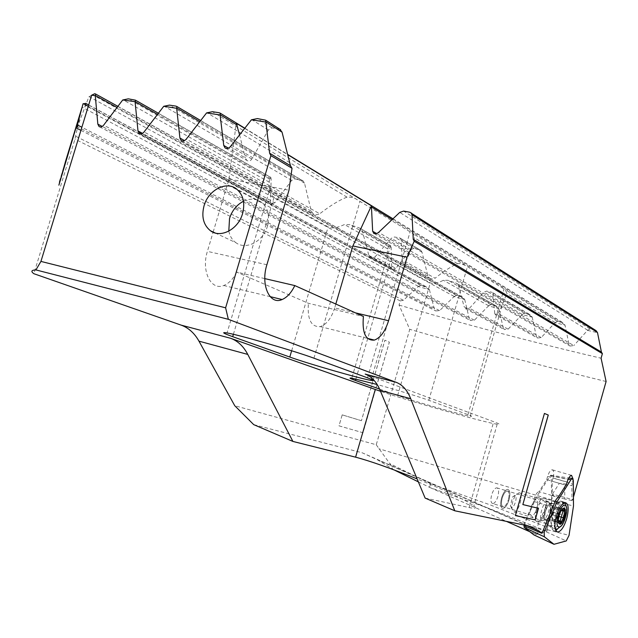 <?xml version="1.0" encoding="UTF-8"?>
<svg xmlns="http://www.w3.org/2000/svg" width="638" height="638" viewBox="0 0 638 638"><rect width="100%" height="100%" fill="white"/><g stroke="black" fill="none" stroke-linecap="round" stroke-linejoin="round"><path stroke-width="0.48" stroke-dasharray="3.19 2.39" d="M524.077 525.6L536.478 496.922L550.793 475.174L551.232 475.94L551.687 500.902L547.332 530.298L546.351 531.869L533.982 534.947M563.84 515.249C565.467 506.708 564.694 502.194 561.528 501.715L559.462 502.752C556.862 505.129 554.693 509.212 552.963 515.01C551.152 521.956 551.072 526.868 552.715 529.763L554.278 530.76L555.738 530.425M557.181 529.365C559.646 526.836 561.687 522.865 563.282 517.442M536.997 510.033C535.41 516.708 535.8 520.425 538.193 521.198C540.593 520.704 542.707 517.577 544.533 511.82C546.136 505.129 545.729 501.412 543.305 500.663C540.928 501.181 538.823 504.299 536.997 510.033M551.687 500.902L573.498 505.926M536.478 496.922L555.227 501.189M558.513 522.362L557.907 522.458L558.346 520.472M552.221 520.871L553.321 512.354L556.121 506.915L556.799 509.172L558.521 507.513L557.421 515.99L554.629 521.405L553.967 519.18L552.221 520.871M558.792 516.844L558.433 515.297L559.574 514.1M561.089 510.791L561.767 508.805L562.253 509.22M559.295 523.854L557.907 522.458L558.433 515.297L561.767 508.805L563.825 508.279M565.053 502.545L563.673 501.978C558.465 501.388 551.288 523.367 555.108 528.296M563.051 510.926C563.745 505.248 563.067 501.97 561.025 501.093L558.37 502.026C553.146 505.926 548.728 523.662 552.037 527.459L553.68 528.408C555.802 528.192 557.955 525.728 560.148 521.015M547.859 501.364L547.492 501.316C542.978 500.87 537.85 520.297 542.372 520.744L544.214 520.098C548.84 514.045 550.339 508.015 548.72 501.986L547.859 501.364M519.26 492.775L515.568 495.303C512.793 499.961 511.628 504.626 512.099 509.307L514.108 511.939C518.79 512.505 523.894 493.485 519.26 492.775M514.946 495.327L512.625 496.922L510.448 505.695L511.524 507.338C514.435 508.311 517.992 495.798 514.946 495.327M561.073 526.031C564.558 520.345 566.361 514.156 566.48 507.449M559.239 514.14L553.377 512.362M552.683 514.874L558.537 516.668M418.345 481.865L430.267 487.679L487.815 508.007L545.833 530.88L547.532 527.825L551.647 499.841L553.218 494.306L552.38 495.343L552.133 481.227L553.026 478.077L572.39 483.684L571.847 485.582L571.967 500.591L572.757 499.594L553.218 494.306M529.739 531.693L534.333 533.727L545.833 530.88L547.532 527.825M243.485 201.241C250.104 198.187 256.093 198.538 261.444 202.286C268.008 207.908 270.002 215.883 267.41 226.211C263.311 241.459 245.941 250.399 235.932 242.711L215.285 233.022M492.799 503.589C490.797 502.951 490.407 500.064 491.627 494.936C493.038 490.542 494.737 488.166 496.699 487.815C498.725 488.445 499.123 491.324 497.903 496.468C496.484 500.878 494.785 503.246 492.799 503.589L503.31 506.835C505.272 506.484 506.963 504.092 508.382 499.666C506.963 504.092 505.272 506.484 503.31 506.835C501.34 506.205 500.966 503.31 502.186 498.15C500.966 503.31 501.34 506.205 503.31 506.835L530.856 515.041C529.923 513.407 529.947 510.695 530.936 506.915L534.54 500.224L542.085 498.286C539.82 500.336 537.962 503.813 536.486 508.717C534.955 514.619 534.899 518.838 536.343 521.374C539.397 523.567 542.499 520.082 545.649 510.918C547.867 500.399 546.678 496.189 542.085 498.286M496.699 487.815L507.234 490.989C505.296 491.356 503.613 493.74 502.186 498.15C503.613 493.74 505.296 491.356 507.234 490.989L535.896 499.618C537.81 500.208 538.145 503.119 536.893 508.35C535.465 512.84 533.807 515.273 531.909 515.656M501.54 497.999C500.064 504.219 500.519 507.712 502.888 508.47C505.256 508.047 507.306 505.168 509.02 499.817C507.298 505.168 505.256 508.047 502.888 508.47C500.519 507.712 500.064 504.219 501.54 497.999C503.254 492.672 505.288 489.793 507.633 489.354C505.288 489.793 503.254 492.672 501.54 497.999M566.592 484.043L559.335 483.325L551.607 495.407L557.971 497.64M551.607 495.407L538.935 491.635L546.718 479.656L559.335 483.325M523.383 525.297L533.767 501.42L534.373 498.485C535.673 494.386 537.188 492.105 538.935 491.635M83.052 103.779L59.286 181.822L58.808 185.156M81.887 107.79L74.949 139.14L33.87 273.71M91.657 95.182L88.857 96.888L78.027 125.279M82.485 105.828L82.565 105.398M85.827 103.412L85.516 105.485L82.302 107.583M418.305 286.518L420.737 285.298L426.304 286.885L429.414 289.7L418.305 286.518L403.415 300.283L400.249 300.905L399.045 305.068L409.755 329.344L376.245 444.766L234.744 405.704M400.249 300.905L74.949 139.14M342.199 414.867L338.993 425.841L362.966 432.731L389.339 342.127L384.85 340.206L361.411 420.697L342.199 414.867L338.993 425.841M573.434 497.193L572.757 499.594M573.131 479.186L572.39 483.684M394.212 469.975L377.305 459.711L362.209 452.789L253.725 424.645M430.267 487.679L506.452 521.39M524.029 525.792L534.333 533.727M425.123 498.079L469.137 507.553C475.366 508.845 476.937 508.263 473.851 505.806C465.246 499.849 446.329 490.877 417.116 478.907M541.199 337.59L497.919 313.386L495.319 314.67L537.419 338.012L541.199 337.59L555.012 322.716L565.013 325.117L569.016 344.424L570.029 346.027L573.817 345.581L378.565 232.431M565.013 325.117L392.155 219.584M595.557 330.317L589.975 328.961L587.654 330.213L573.817 345.581M429.414 289.7L434.358 309.159L77.405 126.842M454.049 296.598L456.449 295.33L462.829 297.284L464.719 299.525L454.049 296.598L439.606 310.634L435.674 310.929L434.358 309.159M464.719 299.525L469.305 318.841L102.232 126.444M488.509 305.905L490.885 304.597L497.122 306.455L498.868 308.625L488.509 305.905L474.377 320.212L470.533 320.555L469.305 318.841M498.868 308.625L503.199 327.876L464.153 306.822L458.403 285.449L456.888 283.503L497.122 306.455M522.067 314.582L524.436 313.234L530.585 315.02L532.212 317.126L522.067 314.582L508.135 329.16L504.339 329.551L503.199 327.876M532.212 317.126L536.343 336.378L494.713 313.21L492.895 293.855L492.097 292.332L530.585 315.02M537.419 338.012L536.343 336.378M587.582 330.396L597.511 332.661M399.045 305.068C465.955 324.646 533.304 342.367 601.084 358.221M94.775 93.706L88.857 96.888M555.012 322.716L557.389 321.337L562.389 322.533L564.917 324.894M497.919 313.386L501.97 305.905L506.771 293.424L505.479 289.796L465.437 265.464L460.724 263.59L457.438 263.693C451.369 266.333 443.912 271.19 435.084 278.248L405.569 261.747L402.937 263.43L429.526 278.176L427.915 276.039L422.013 252.201L420.777 250.287L419.605 249.737L413.863 248.421L410.736 249.594L395.871 268.351L374.913 257.002L372.664 258.119L370.279 257.505L392.474 269.427L391.692 267.745L391.158 247.209L390.496 245.662L388.486 246.483L387.824 248.964C386.556 255.296 387.394 259.291 390.352 260.95L430.323 282.857C432.995 284.245 437.357 283.384 443.402 280.273L448.083 280.313L456.888 283.503M508.135 329.16L469.496 308.234L465.421 308.632L464.153 306.822M469.496 308.234L483.931 292.172L486.682 291.103L492.097 292.332M495.319 314.67L494.713 313.21M379.578 389.076L397.634 395.52C412.379 400.895 462.662 415.258 470.286 416.255C472.551 416.598 471.777 416.056 467.957 414.644L428.816 400.297C416.877 396.086 399.659 390.823 377.146 384.515M429.526 278.176L432.333 279.077L435.084 278.248M392.474 269.427L395.871 268.351M139.866 133.677L271.19 204.256L270.448 202.366L271.15 178.975L270.592 177.396L269.411 178.919L269.26 182.165C268.446 189.964 270.065 194.989 274.101 197.238L328.147 226.857C331.728 228.731 337.159 227.957 344.456 224.528L350.103 224.704L358.995 227.798L360.526 228.548L362.296 230.796L368.844 255.423L370.279 257.505M374.913 257.002L391.309 238.301L394.372 236.993L399.356 237.814L400.273 238.205L401.103 239.912L402.379 261.827L402.937 263.43M371.324 379.315L405.569 261.747C410.625 252.002 413.584 244.019 414.445 237.783C414.596 235.406 413.791 233.819 412.044 233.022L357.304 199.758C354.481 197.748 351.059 196.879 347.024 197.15C339.448 200.005 330.364 205.54 319.758 213.762L186.272 139.108M200.675 120.542L303.114 180.929L304.517 183.146L311.216 211.098L313.122 213.626L314.957 214.472L317.485 214.655L319.758 213.762M303.114 180.929L295.266 178.903L291.726 180.371L274.85 202.804L144.068 131.962M271.198 204.256L274.85 202.804M606.1 381.508C540.155 365.478 474.704 348.093 409.755 329.344M571.967 500.591L564.813 499.036L564.654 484.872L552.133 481.227M564.654 484.872L571.847 485.582M546.718 479.656L547.627 476.434C548.903 472.391 550.387 470.174 552.069 469.767C553.896 470.286 554.215 473.061 553.026 478.077M533.767 501.42L546.471 505.256L553.648 505.982M564.813 499.036L552.38 495.343M535.561 530.617L546.471 505.256M507.234 490.989C509.228 491.603 509.61 494.498 508.382 499.666C509.61 494.498 509.228 491.603 507.234 490.989M509.02 499.817C510.504 493.581 510.041 490.088 507.633 489.354L507.633 489.354C510.041 490.088 510.504 493.581 509.02 499.817M535.896 499.618L534.54 500.224M365.183 374.083L493.708 421.71C499.65 423.935 500.806 424.772 497.185 424.238C484.976 422.595 410.792 401.597 380.535 391.309M279.875 129.251L272.059 127.895L268.343 130.024L251.827 158.998C250.391 161.119 248.732 161.589 246.85 160.425L245.271 157.857L228.436 148.152M239.585 134.873L245.271 157.857M244.697 128.366L287.69 154.643M264.802 278.615L236.634 272.083L308.401 303.305L363.405 316.448M236.634 272.083C233.189 278.981 228.898 283.455 223.747 285.505C211.058 291.04 201.034 271.054 207.39 251.364L213.1 232.248M213.172 232.025L229.002 179.055L288.982 190.196M228.803 231.123C229.855 236.164 232.232 240.032 235.932 242.711M355.382 312.835L334.687 307.907L335.819 304.031M334.687 307.907C331.361 318.25 326.552 324.487 320.26 326.624C311.161 327.182 307.213 319.407 308.401 303.305M229.002 179.055L236.267 123.222M376.245 444.766L389.834 463.666C392.027 466.665 392.801 468.428 392.147 468.954L391.907 468.826M429.398 487.177L430.897 483.803L489.434 504.61L547.603 527.435M430.897 483.803L389.834 463.666M551.647 499.841L378.741 448.721M515.329 515.544L544.374 413.416M522.785 504.546L538.48 508.334M339.041 425.849L363.014 432.747L389.379 342.143L384.897 340.214L361.411 420.697M361.459 420.713L342.247 414.875M65.594 160.983L82.677 105.35M59.286 181.822L65.682 161.007M58.887 185.179L59.374 181.854M82.589 105.78L80.755 111.794M546.351 531.869L566.233 540.944M557.684 515.799C559.757 506.038 558.713 502.106 554.55 503.996C552.452 505.91 550.706 509.188 549.318 513.829C547.875 519.388 547.819 523.335 549.143 525.664C551.934 527.618 554.781 524.324 557.684 515.799M552.516 514.26C554.119 507.545 553.728 503.821 551.336 503.079C548.983 503.605 546.894 506.739 545.067 512.497C543.464 519.196 543.847 522.921 546.2 523.678C548.584 523.176 550.69 520.034 552.516 514.26M524.3 524.962L527.411 525.792M532.578 527.179L543.337 530.066M550.275 475.645L568.203 479.17M551.232 475.94L573.307 480.454M547.46 529.715L569.04 535.37M552.38 518.877L558.242 520.68M556.376 507.673L562.086 509.395M558.362 509.507L562.955 510.894M554.382 520.664L560.228 522.466M550.825 503.797L549.182 504.363C545.283 509.523 544.007 514.667 545.346 519.795L546.128 520.361C549.884 521.597 554.757 504.387 550.825 503.797M555.243 508.733L561.121 510.512M557.947 508.071L563.801 509.834M558.075 513.486L563.912 515.265M545.083 520.034L546.654 519.484C550.602 514.316 551.886 509.156 550.506 504.012L549.773 503.478C546.024 502.066 541.064 519.579 545.083 520.034M552.803 520.305L558.457 522.051M555.515 519.595L558.354 520.464M528.2 525.848L362.209 452.789M526.956 525.592L377.305 459.711M569.016 344.424L376.667 233.58M587.654 330.213L399.747 212.406M589.975 328.961L403.591 211.082M594.943 330.093L409.819 212.239M467.957 414.644L504.084 288.87M397.634 395.52L430.323 282.857M355.892 379.004L390.352 260.95M428.816 400.297L467.439 266.596M367.544 377.84L410.114 231.761M291.638 350.772L328.147 226.857M233.388 334.312L274.101 197.238M313.944 358.197L360.015 201.313M547.627 476.434L567.15 482.081M469.137 507.553L493.708 421.71M439.606 310.634L81.871 127.249M474.377 320.212L103.667 125.128M251.827 158.998L230.398 146.581M403.415 300.283L75.236 136.022M418.368 286.342L82.629 107.431M429.286 289.461L88.259 106.323M454.112 296.415L89.192 96.729M464.6 299.294L117.033 107.479M268.343 130.024L251.787 119.641M269.26 182.165L123.086 99.823M387.824 248.964L344.456 224.528M488.58 305.722L443.402 280.273M490.885 304.597L448.083 280.313M388.486 246.483L350.103 224.704M269.411 178.919L128.286 98.834M496.077 305.961L455.58 282.873M390.336 245.67L358.995 227.798M270.592 177.396L134.466 99.783M498.756 308.393L458.403 285.449M391.158 247.209L362.296 230.796M271.15 178.975L157.546 114.377M391.692 267.745L368.844 255.423M270.448 202.366L142.481 133.358M522.139 314.398L483.931 292.172M410.736 249.594L391.309 238.301M291.726 180.371L164.11 106.139M524.436 313.234L486.682 291.103M413.863 248.421L394.372 236.993M295.266 178.903L169.421 105.126M529.516 314.51L491.244 291.957M419.605 249.737L399.356 237.814M301.774 180.307L175.873 106.115M532.1 316.903L492.895 293.855M422.013 252.201L401.103 239.912M304.517 183.146L199.83 121.627M427.915 276.039L402.379 261.827M311.216 211.098L184.518 140.591M555.084 322.533L506.771 293.424M457.438 263.693L414.445 237.783M347.024 197.15L206.967 112.743M557.389 321.337L505.479 289.796M465.437 265.464L412.044 233.022M357.304 199.758L212.39 111.706M562.389 322.533L219.137 112.743M420.737 285.298L85.516 105.485M426.304 286.885L85.843 103.547M456.449 295.33L92.725 94.926M461.792 296.798L94.807 93.714M272.059 127.895L257.329 118.58M279.045 128.988L264.395 119.665M266.883 264.738L207.39 251.364M559.462 502.752L554.55 503.996L543.305 500.663M538.193 521.198L546.2 523.678L549.143 525.664L552.715 529.763M554.278 530.76L556.727 531.677M550.793 475.174L568.817 477.958M561.528 501.715L565.013 502.553M558.37 502.026L549.182 504.363L550.506 504.012L548.72 501.986M552.037 527.459L545.346 519.795L545.897 520.074L546.654 519.484L544.214 520.098M553.321 512.354L559.199 514.14M556.121 506.915L561.99 508.685M558.481 507.513L564.327 509.276M557.421 515.99L558.88 516.437M560.499 501.029L563.673 501.978M518.877 492.727L547.492 501.316M510.448 505.695L512.099 509.307M512.625 496.922L515.568 495.303M514.108 511.939L542.651 520.775M553.68 528.408L556.838 529.388M563.179 508.071L563.864 508.279M553.888 519.173L558.346 520.544M554.629 521.405L560.379 523.176M556.886 509.188L561.265 510.512M553.481 512.378L559.359 514.164M552.261 520.879L558.122 522.682M261.444 202.286L236.602 189.039M530.856 515.041L536.343 521.374M374.227 233.58L570.029 346.027M501.97 305.905L470.286 416.255M390.496 245.662L351.801 378.167M270.616 186.344L227.04 332.948M571.536 475.334L552.069 469.767M497.185 424.238L473.851 505.806M80.93 130.343L435.674 310.929M99.656 126.826L470.533 320.555M225.748 148.303L246.85 160.425M360.526 228.548L390.791 245.805M158.399 113.261L270.951 177.46M465.421 308.632L504.339 329.551M400.273 238.205L420.777 250.287M181.854 140.831L313.122 213.626M88.674 104.951L427.348 287.371M117.894 106.347L462.829 297.284M244.817 128.206L287.618 154.38M392.976 218.802L563.498 323.067M223.747 285.505L270.153 296.646M320.26 326.624L367.512 338.379M392.147 468.954L394.156 469.951M418.353 481.873L429.661 487.384"/><path stroke-width="0.96" d="M566.233 540.944L569.04 535.37L573.498 505.926L573.307 480.454L572.23 478.484L570.938 479.712L557.078 501.612L544.206 531.988L544.31 536.757L553.975 544.294L566.233 540.944M555.738 530.425L557.181 529.365M566.759 518.495C564.072 526.996 561.033 531.502 557.66 532.02C554.526 530.728 554.095 525.409 556.352 516.054C558.872 508.031 561.759 503.534 565.013 502.553C568.522 503.342 569.104 508.653 566.759 518.495M524.077 525.6L524.149 527.411L533.982 534.947L553.975 544.294M555.227 501.189L557.078 501.612M563.282 517.442L563.84 515.249M562.253 509.22L562.652 510.95L564.542 509.499L564.008 516.62L560.706 523.088L559.295 523.854M563.825 508.279L564.542 509.499L564.008 516.62L560.706 523.088L559.813 520.983L558.513 522.362M558.346 520.472L558.792 516.844M564.144 508.311C567.66 508.789 563.474 524.428 559.933 524.061L559.701 524.037C556.145 523.694 560.308 507.944 563.864 508.279L564.144 508.311M564.965 505.408C560.228 503.581 553.768 526.422 558.88 526.948C563.633 528.479 569.941 506.165 564.965 505.408M555.108 528.296L556.838 529.388L561.073 526.031M560.148 521.015L563.051 510.926M566.48 507.449L565.053 502.545M559.574 514.1L561.089 510.791M563.21 517.761L558.88 516.445L563.099 517.745M242.568 213.594C245.255 202.964 243.261 194.773 236.602 189.039C226.323 180.61 208.291 190.084 204.04 205.819C201.281 216.697 203.41 225.007 210.444 230.749C220.589 238.596 238.325 229.305 242.568 213.594M228.803 231.123L229.536 218.427C232.088 210.524 236.738 204.798 243.485 201.241M573.131 479.186L571.536 475.334C569.894 475.757 568.426 478.006 567.15 482.081L566.592 484.043L557.971 497.64C556.424 498.613 555.108 500.87 554.031 504.403L541.949 533.304L538.703 530.768L526.956 525.592M80.755 111.794L58.887 185.179L65.547 161.31L81.887 107.79M122.727 99.975L135.248 101.697L135.416 100.158L128.286 98.834L122.727 99.975L103.667 125.128C102.12 126.93 100.581 127.393 99.042 126.507L97.837 124.139L95.285 95.74L91.657 95.182L40.936 261.413L35.927 269.922C31.358 270.105 30.672 271.365 33.87 273.71L181.136 325.125C188.561 327.828 194.502 333.172 198.96 341.155L234.744 405.704L253.725 424.645L292.89 441.424L247.767 354.417C243.541 346.33 237.83 340.955 230.637 338.292L181.136 325.125M77.405 126.842L76.839 126.555L76.584 128.134L78.027 125.279L81.871 127.249M76.839 126.555L83.052 103.779L85.827 103.412M287.69 154.643L371.396 205.803L372.656 231.267L373.884 233.404L375.989 233.747L378.238 232.718L399.747 212.406L403.591 211.082L409.819 212.239L596.091 330.659L597.511 332.661L601.427 352.072L602.384 353.635L601.084 358.221L606.1 381.508L573.434 497.193M602.384 353.635L414.206 241.252L413.249 239.298L411.988 214.687L411.095 212.829M367.512 338.379L374.394 340.094C380.479 337.805 385.2 331.353 388.566 320.739L407.076 257.186L414.206 241.252M374.394 340.094C365.654 340.812 361.985 332.932 363.405 316.448L294.804 285.577C291.367 292.698 287.14 297.348 282.132 299.525C269.786 305.403 260.408 285.05 266.883 264.738L288.982 190.196L292.021 168.273L270.895 155.656L225.613 307.811L228.34 319.319L396.286 382.361C402.554 384.834 407.363 390.281 410.697 398.702L454.79 510.791L528.2 525.848L538.703 530.768M515.384 515.56L535.202 519.89L538.48 508.334L522.841 504.562L548.281 415.059L544.429 413.432L515.384 515.56L535.202 519.89M418.345 481.865L394.212 469.975M506.452 521.39L529.739 531.693M541.949 533.304L524.029 525.792M454.79 510.791L425.123 498.079L380.152 390.4C376.635 382.042 371.651 376.603 365.183 374.083L396.286 382.361M417.116 478.907C390.847 468.332 370.343 461.091 355.589 457.167L292.89 441.424M596.091 330.659L595.557 330.317M40.936 261.413L225.613 307.811M270.895 155.656L269.619 153.216L265.647 120.183L257.329 118.58L251.42 119.8L265.56 121.986M135.096 101.881L137.983 130.934L139.212 133.326C140.831 134.283 142.449 133.828 144.068 131.962L163.743 106.291L176.67 108.285L179.916 138.031L181.16 140.448C182.867 141.477 184.565 141.03 186.272 139.108L206.6 112.894L220.11 114.976L223.747 145.448L225.015 147.88C226.809 149.005 228.603 148.566 230.398 146.581L251.42 119.8M91.657 95.182L94.775 93.706L95.676 94.049L117.894 106.347M95.285 95.74L95.676 94.049M176.67 108.285L176.909 106.53L175.873 106.115L169.421 105.126L163.743 106.291M220.11 114.976L220.277 113.205L219.137 112.743L212.39 111.706L206.6 112.894M377.146 384.515L351.801 378.167C348.523 377.656 349.744 378.422 355.462 380.479L379.578 389.076M289.796 357.049C308.529 363.835 360.478 378.765 371.013 380.376C374.977 381.014 373.82 380.168 367.544 377.84L313.944 358.197C295.442 351.251 239.258 334.934 227.04 332.948C221.163 331.959 223.053 333.203 232.695 336.673L289.796 357.049L291.638 350.772M228.34 319.319L35.927 269.922M380.535 391.309L230.637 338.292M292.021 168.273L290.45 165.705L269.619 153.216M244.697 128.366L236.267 123.222L239.585 134.873M279.875 129.251L282.068 132.186L290.45 165.705M294.804 285.577L264.802 278.615M407.076 257.186L352.854 245.981L371.396 205.803M335.819 304.031L352.854 245.981M544.421 413.44L548.225 415.043L522.841 504.562M538.424 508.319L535.146 519.874M527.411 525.792L532.578 527.179M543.337 530.066L544.748 530.441M568.203 479.17L570.938 479.712M524.149 527.411L544.31 536.757M562.955 510.894L564.207 511.277M558.354 520.464L561.352 521.382M247.767 354.417L198.96 341.155M376.667 233.58L372.656 231.267M601.427 352.072L413.249 239.298M392.155 219.584L371.842 207.198M597.415 332.438L411.988 214.687M355.462 380.479L355.892 379.004M232.695 336.673L233.388 334.312M410.697 398.702L380.152 390.4M355.589 457.167L375.28 389.499M102.232 126.444L97.837 124.139M228.436 148.152L223.747 145.448M88.259 106.323L83.355 103.691M117.033 107.479L95.437 95.564M237.161 125.096L220.246 114.784M282.068 132.186L265.679 121.778M157.546 114.377L135.248 101.697M142.481 133.358L137.983 130.934M199.83 121.627L176.806 108.093M184.518 140.591L179.916 138.031M388.566 320.739L355.382 312.835M556.727 531.677L557.66 532.02M568.817 477.958L572.23 478.484M558.88 516.437L563.25 517.769M559.335 523.878L559.933 524.061M558.346 520.544L559.741 520.975M561.265 510.512L562.541 510.894M373.605 233.221L374.227 233.58M371.324 379.315L371.013 380.376M76.584 128.134L80.93 130.343M99.042 126.507L99.656 126.826M225.015 147.88L225.748 148.303M135.416 100.158L158.399 113.261M139.212 133.326L139.866 133.677M176.909 106.53L200.675 120.542M181.16 140.448L181.854 140.831M85.636 103.316L88.674 104.951M220.277 113.205L244.817 128.206M287.618 154.38L392.976 218.802M265.647 120.183L280.584 129.697M270.153 296.646L282.132 299.525M215.285 233.022L210.444 230.749M394.156 469.951L418.353 481.873"/></g></svg>
